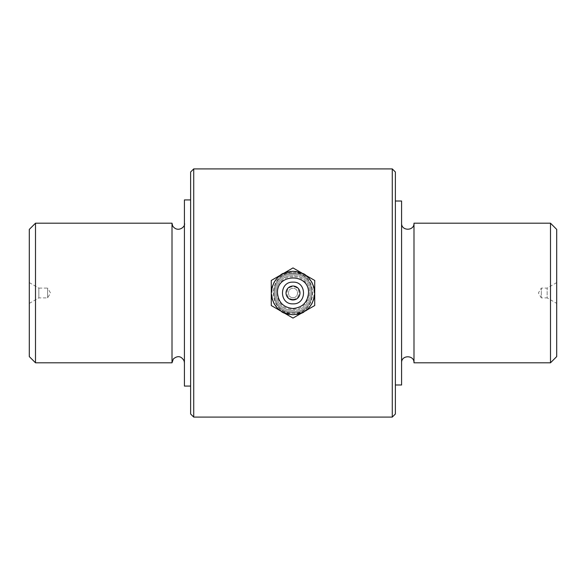 <?xml version="1.0" encoding="UTF-8"?>
<svg xmlns="http://www.w3.org/2000/svg" width="586" height="586" viewBox="0 0 586 586"><rect width="100%" height="100%" fill="white"/><g stroke="black" fill="none" stroke-linecap="round" stroke-linejoin="round"><path stroke-width="0.44" stroke-dasharray="2.93 2.2" d="M29.3 303.394L38.837 297.886L47.605 297.886L50.543 293L47.605 288.114L47.605 297.886L47.605 288.114L38.837 288.114L38.837 297.886L38.837 288.114L29.3 282.606L29.3 303.394L29.3 282.606M190.626 172.006L190.626 413.994M190.626 293L190.626 199.929L190.626 293M556.7 282.606L547.163 288.114L541.332 288.114L538.395 293L541.332 297.886L541.332 288.114L541.332 297.886L547.163 297.886L547.163 288.114L547.163 297.886L556.7 303.394L556.7 282.606L556.7 303.394M413.994 223.2L413.994 362.8M401.586 293L401.586 223.2L401.586 293M184.414 199.929L184.414 386.071M172.006 362.8L172.006 223.2M556.7 229.404L556.7 356.596M550.496 223.2L550.496 362.8M401.586 201.013L401.586 384.987M395.374 413.994L395.374 172.006M29.3 229.404L29.3 356.596M35.504 223.2L35.504 362.8M193.724 417.093L193.724 168.907M392.276 168.907L392.276 417.093M282.144 274.189L271.281 280.46L271.281 305.54L282.144 311.811C275.171 307.474 271.552 301.204 271.281 293L271.281 305.54L271.281 280.46L293 267.927L282.144 274.189L293 271.281L303.856 274.189L293 267.927L314.719 280.46L293 267.927L271.281 280.46L271.281 293C271.552 284.796 275.171 278.526 282.144 274.189M314.719 292.89L314.719 293C314.448 301.204 310.829 307.474 303.856 311.811L314.719 305.54L293 318.073L303.856 311.811L293 314.719L282.144 311.811L293 318.073L314.719 305.54L314.719 280.46L303.856 274.189C310.829 278.526 314.448 284.796 314.719 293L314.719 293.117M293 271.281C264.982 269.941 264.982 316.059 293 314.719C321.018 316.059 321.018 269.941 293 271.281M293 299.204C301.006 299.593 301.006 286.408 293 286.796C284.994 286.408 284.994 299.593 293 299.204M293 310.28C270.703 311.349 270.703 274.651 293 275.72C315.297 274.651 315.297 311.349 293 310.28C315.297 311.349 315.297 274.651 293 275.72C315.297 274.651 315.297 311.349 293 310.28C270.703 311.349 270.703 274.651 293 275.72C270.703 274.651 270.703 311.349 293 310.28M293 297.651C287.001 297.944 286.994 288.056 293 288.349C298.999 288.056 299.007 297.944 293 297.651C287.001 297.944 286.994 288.056 293 288.349C299.007 288.056 299.007 297.944 293 297.651M293 273.303C318.41 272.08 318.41 313.92 293 312.697C267.59 313.92 267.59 272.08 293 273.303C318.41 272.08 318.41 313.92 293 312.697C267.59 313.92 267.59 272.08 293 273.303C318.41 272.08 318.41 313.92 293 312.697C267.59 313.92 267.59 272.08 293 273.303C318.41 272.08 318.41 313.92 293 312.697C267.59 313.92 267.59 272.08 293 273.303M293 282.144C278.995 281.463 278.987 304.53 293 303.856C307.005 304.537 307.013 281.47 293 282.144C278.995 281.463 278.987 304.53 293 303.856C307.005 304.537 307.013 281.47 293 282.144M293 274.387C268.989 273.237 268.989 312.763 293 311.613C317.011 312.763 317.011 273.237 293 274.387C268.989 273.237 268.989 312.763 293 311.613C317.011 312.763 317.011 273.237 293 274.387C317.011 273.237 317.011 312.763 293 311.613C268.989 312.763 268.989 273.237 293 274.387C268.989 273.237 268.989 312.763 293 311.613C317.011 312.763 317.011 273.237 293 274.387M293 272.82C319.033 271.567 319.04 314.433 293 313.18C266.967 314.433 266.96 271.567 293 272.82M293 276.804C272.102 275.801 272.102 310.199 293 309.196C313.898 310.199 313.898 275.801 293 276.804M271.281 305.54L293 318.073L271.281 305.54M299.981 293A6.981 6.981 0 0 1 289.513 299.043A6.981 6.981 0 0 1 289.513 286.957A6.981 6.981 0 0 1 299.981 293"/><path stroke-width="0.88" d="M190.626 413.994L190.626 172.006L193.724 168.907L193.724 417.093L190.626 413.994M401.586 362.8C401.198 354.801 414.375 354.801 413.994 362.8L413.994 223.2C414.375 231.199 401.198 231.199 401.586 223.2M184.414 223.2C185.93 226.694 177.661 233.235 172.65 225.947L172.006 223.2L172.006 362.8L173.353 358.947C177.69 355.365 181.272 356.01 184.107 360.859L184.414 362.8M550.496 362.8L556.7 356.596L556.7 229.404L550.496 223.2L550.496 362.8L413.994 362.8M395.374 384.987L401.586 384.987L401.586 201.013L395.374 201.013M190.626 386.071L184.414 386.071L184.414 199.929L190.626 199.929M35.504 223.2L35.504 362.8L29.3 356.596L29.3 229.404L35.504 223.2L172.006 223.2M392.276 168.907L395.374 172.006L395.374 413.994L392.276 417.093L392.276 168.907L193.724 168.907M308.353 308.353L303.856 311.811L298.618 313.979L293 314.719C306.192 313.429 313.429 306.192 314.719 293L314.719 305.54L293 318.073L271.281 305.54L271.281 280.46L293 267.927L314.719 280.46L314.719 293C313.429 279.808 306.192 272.571 293 271.281C279.808 272.571 272.571 279.808 271.281 293C272.571 306.192 279.808 313.429 293 314.719L287.382 313.979L282.144 311.811L277.727 308.441M293 303.856C307.005 304.53 307.005 281.47 293 282.144C278.995 281.47 278.995 304.53 293 303.856C307.005 304.53 307.005 281.47 293 282.144C278.995 281.47 278.995 304.53 293 303.856M314.719 293.117L313.979 298.618L311.811 303.856L308.434 308.28M277.639 308.353L274.189 303.856L272.021 298.618L271.281 293.11M277.647 277.639L282.144 274.189L287.382 272.021L293 271.281L298.618 272.021L303.856 274.189L308.273 277.559M308.361 277.647L311.811 282.144L313.979 287.382L314.719 292.89M271.281 292.883L272.021 287.382L274.189 282.144L277.566 277.72M299.981 293A6.981 6.981 0 0 1 289.513 299.043A6.981 6.981 0 0 1 289.513 286.957A6.981 6.981 0 0 1 299.981 293M308.514 293C309.474 272.988 276.526 272.988 277.486 293C278.409 302.42 283.58 307.591 293 308.514C302.42 307.591 307.591 302.42 308.514 293M413.994 223.2L550.496 223.2M35.504 362.8L172.006 362.8M392.276 417.093L193.724 417.093"/></g></svg>
